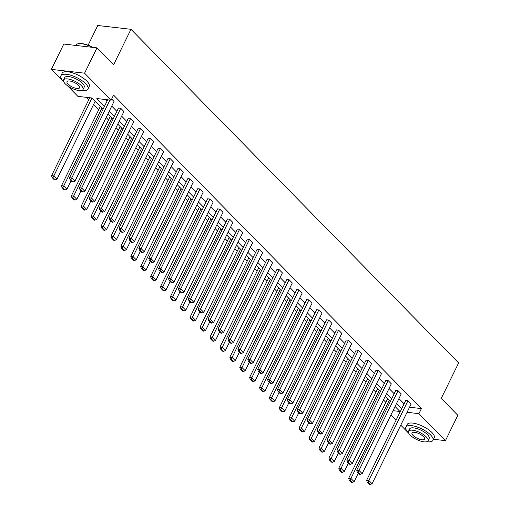 <?xml version="1.0" encoding="UTF-8"?>
<svg xmlns="http://www.w3.org/2000/svg" width="510" height="510" viewBox="0 0 510 510"><rect width="100%" height="100%" fill="white"/><g stroke="black" fill="none" stroke-linecap="round" stroke-linejoin="round"><path stroke-width="0.76" d="M88.102 45.212L97.761 25.5L130.968 29.306L458.617 362.961L441.246 398.412L457.846 415.318L445.44 440.646L433.468 439.276M408.841 433.385L400.764 425.161M396.009 420.317L390.864 415.076M86.292 97.334L88.734 99.82M93.489 104.658L98.634 109.905M106.137 117.542L108.541 119.99M116.038 127.627L118.441 130.075M125.944 137.713L128.348 140.161M135.845 147.798L138.248 150.246M145.752 157.883L148.155 160.331M155.652 167.969L158.055 170.416M165.559 178.054L167.962 180.502M175.459 188.139L177.869 190.587M185.366 198.224L187.769 200.672M195.266 208.309L197.676 210.757M205.173 218.395L207.576 220.843M215.073 228.48L217.483 230.928M224.98 238.565L227.383 241.013M234.887 248.65L237.29 251.098M244.787 258.736L247.191 261.184M254.694 268.821L257.097 271.269M264.594 278.9L266.998 281.354M274.501 288.985L276.904 291.44M284.401 299.07L286.805 301.525M294.308 309.156L296.712 311.604M304.209 319.241L306.612 321.689M314.115 329.326L316.519 331.774M324.016 339.411L326.419 341.859M333.922 349.497L336.326 351.945M343.823 359.582L346.226 362.03M353.73 369.667L356.133 372.115M363.63 379.752L366.033 382.2M373.537 389.838L375.94 392.286M383.437 399.923L385.84 402.371M103.103 109.185L92.112 97.996L77.89 96.371L67.326 85.61M63.865 82.084L51.382 69.379L84.59 73.185L111.097 100.177L96.868 98.545L104.505 106.322M84.59 73.185L96.996 47.857L63.788 44.051L51.382 69.379M79.439 187.788L118.505 108.037L120.749 108.298L123.924 111.531L84.858 191.275L81.683 188.043L79.439 187.788L79.942 189.663L82.167 191.926L83.066 192.028L80.841 189.765L79.942 189.663M99.246 207.959L138.312 128.208L140.556 128.469L143.731 131.701L104.665 211.446L101.49 208.214L99.246 207.959L99.75 209.833L101.974 212.096L102.873 212.198L100.648 209.935L99.75 209.833M119.053 228.129L158.125 148.378L160.363 148.639L163.538 151.872L124.472 231.616L121.297 228.384L119.053 228.129L119.557 230.004L121.782 232.267L122.68 232.369L120.456 230.106L119.557 230.004M138.86 248.3L177.933 168.549L180.17 168.804L183.345 172.042L144.279 251.787L141.104 248.555L138.86 248.3L139.364 250.174L141.589 252.437L142.488 252.539L140.263 250.276L139.364 250.174M158.667 268.464L197.74 188.719L199.984 188.974L203.152 192.206L164.086 271.957L160.911 268.725L158.667 268.464L159.171 270.345L161.396 272.608L162.295 272.71L160.07 270.447L159.171 270.345M178.474 288.634L217.547 208.89L219.791 209.145L222.966 212.377L183.893 292.128L180.719 288.896L178.474 288.634L178.978 290.515L181.203 292.778L182.102 292.88L179.877 290.617L178.978 290.515M198.282 308.805L237.354 229.06L239.598 229.315L242.773 232.547L203.7 312.298L200.526 309.066L198.282 308.805L198.785 310.686L201.01 312.949L201.909 313.051L199.684 310.788L198.785 310.686M218.089 328.975L257.161 249.231L259.405 249.486L262.58 252.718L223.507 332.469L220.333 329.237L218.089 328.975L218.592 330.856L220.817 333.119L221.716 333.221L219.491 330.958L218.592 330.856M237.896 349.146L276.968 269.401L279.212 269.656L282.387 272.888L243.315 352.639L240.14 349.407L237.896 349.146L238.406 351.027L240.624 353.29L241.523 353.392L239.298 351.129L238.406 351.027M257.709 369.317L296.775 289.572L299.019 289.827L302.194 293.059L263.122 372.81L259.947 369.578L257.709 369.317L258.213 371.197L260.431 373.46L261.33 373.562L259.106 371.299L258.213 371.197M277.516 389.487L316.582 309.742L318.826 309.997L322.001 313.229L282.929 392.981L279.754 389.748L277.516 389.487L278.02 391.368L280.239 393.631L281.137 393.733L278.913 391.47L278.02 391.368M297.324 409.657L336.39 329.913L338.634 330.168L341.808 333.4L302.736 413.151L299.568 409.919L297.324 409.657L297.827 411.538L300.046 413.801L300.945 413.903L298.72 411.64L297.827 411.538M317.131 429.828L356.197 350.083L358.441 350.338L361.615 353.57L322.543 433.322L319.375 430.089L317.131 429.828L317.634 431.709L319.853 433.972L320.752 434.074L318.527 431.811L317.634 431.709M336.938 449.998L376.004 370.254L378.248 370.509L381.423 373.741L342.357 453.492L339.182 450.26L336.938 449.998L337.442 451.879L339.66 454.142L340.559 454.244L338.34 451.981L337.442 451.879M356.745 470.169L395.811 390.424L398.055 390.679L401.23 393.911L362.164 473.662L358.989 470.43L356.745 470.169L357.249 472.05L359.467 474.313L360.366 474.415L358.147 472.152L357.249 472.05M105.27 99.507L106.985 101.254M111.741 106.099L116.892 111.339M121.648 116.184L126.792 121.425M131.548 126.27L136.699 131.51M141.455 136.355L146.6 141.595M151.355 146.44L156.506 151.68M161.262 156.519L166.407 161.766M171.162 166.604L176.313 171.851M181.069 176.69L186.214 181.936M190.969 186.775L196.12 192.021M200.876 196.86L206.021 202.107M210.777 206.945L215.928 212.192M220.683 217.03L225.834 222.277M230.584 227.116L235.735 232.362M240.49 237.201L245.641 242.448M250.391 247.286L255.542 252.533M260.298 257.372L265.449 262.618M270.204 267.457L275.349 272.703M280.105 277.542L285.256 282.789M290.012 287.627L295.156 292.874M299.912 297.712L305.063 302.959M309.819 307.798L314.963 313.044M319.719 317.883L324.87 323.13M329.626 327.968L334.77 333.215M339.526 338.053L344.677 343.3M349.433 348.139L354.577 353.385M359.333 358.224L364.484 363.471M369.24 368.309L374.385 373.556M379.14 378.394L384.291 383.641M389.047 388.48L394.192 393.726M398.947 398.565L404.098 403.812M409.549 407.229L421.419 408.593L113.577 95.109L111.097 100.177M366.645 480.254L405.718 400.509L407.955 400.764L411.13 403.996L372.064 483.748L368.889 480.516L366.645 480.254L367.149 482.135L369.374 484.398L370.273 484.5L368.048 482.237L367.149 482.135M346.838 460.084L385.904 380.339L388.148 380.594L391.323 383.826L352.257 463.577L349.082 460.345L346.838 460.084L347.342 461.964L349.567 464.228L350.466 464.329L348.241 462.066L347.342 461.964M327.031 439.913L366.097 360.168L368.341 360.423L371.516 363.656L332.45 443.407L329.275 440.175L327.031 439.913L327.535 441.794L329.76 444.057L330.658 444.159L328.434 441.896L327.535 441.794M307.224 419.743L346.29 339.998L348.534 340.253L351.709 343.485L312.643 423.236L309.468 420.004L307.224 419.743L307.728 421.623L309.952 423.886L310.851 423.988L308.626 421.725L307.728 421.623M287.417 399.572L326.483 319.827L328.727 320.082L331.902 323.315L292.836 403.066L289.661 399.834L287.417 399.572L287.92 401.453L290.145 403.716L291.038 403.818L288.819 401.555L287.92 401.453M267.61 379.402L306.676 299.657L308.92 299.912L312.094 303.144L273.028 382.895L269.854 379.663L267.61 379.402L268.113 381.282L270.338 383.545L271.231 383.647L269.012 381.384L268.113 381.282M247.803 359.231L286.869 279.486L289.113 279.741L292.287 282.974L253.221 362.725L250.047 359.493L247.803 359.231L248.306 361.112L250.531 363.375L251.424 363.477L249.205 361.214L248.306 361.112M227.995 339.061L267.061 259.316L269.305 259.571L272.48 262.803L233.414 342.554L230.239 339.322L227.995 339.061L228.499 340.941L230.724 343.204L231.616 343.306L229.398 341.043L228.499 340.941M208.188 318.89L247.254 239.145L249.498 239.4L252.673 242.632L213.607 322.384L210.432 319.152L208.188 318.89L208.692 320.771L210.917 323.034L211.809 323.136L209.591 320.873L208.692 320.771M188.381 298.72L227.447 218.975L229.691 219.23L232.866 222.462L193.8 302.213L190.625 298.981L188.381 298.72L188.885 300.6L191.103 302.863L192.002 302.965L189.784 300.702L188.885 300.6M168.574 278.549L207.64 198.804L209.884 199.059L213.059 202.291L173.993 282.043L170.818 278.811L168.574 278.549L169.078 280.43L171.296 282.693L172.195 282.795L169.977 280.532L169.078 280.43M148.767 258.379L187.833 178.634L190.077 178.889L193.252 182.127L154.186 261.872L151.011 258.64L148.767 258.379L149.271 260.259L151.489 262.522L152.388 262.624L150.169 260.361L149.271 260.259M128.96 238.215L168.026 158.463L170.27 158.718L173.445 161.957L134.379 241.702L131.204 238.47L128.96 238.215L129.464 240.089L131.682 242.352L132.581 242.454L130.362 240.191L129.464 240.089M109.153 218.044L148.219 138.293L150.463 138.554L153.637 141.786L114.571 221.531L111.397 218.299L109.153 218.044L109.656 219.918L111.875 222.181L112.774 222.283L110.555 220.02L109.656 219.918M89.346 197.874L128.412 118.122L130.656 118.384L133.83 121.616L94.764 201.361L91.59 198.129L89.346 197.874L89.849 199.748L92.068 202.011L92.967 202.113L90.748 199.85L89.849 199.748M111.658 99.036L114.023 101.445L74.951 181.19L71.782 177.958L69.538 177.703L70.042 179.577L72.261 181.84L73.159 181.942L70.935 179.679L70.042 179.577M96.996 47.857L113.596 64.764L130.968 29.306M421.419 408.593L418.933 413.655L445.44 440.646M393.012 410.684L399.955 411.481L395.065 406.502M390.309 401.657L385.158 396.417M380.403 391.572L375.258 386.331M370.502 381.486L365.351 376.246M360.595 371.401L355.451 366.161M350.695 361.316L345.544 356.076M340.788 351.231L335.644 345.99M330.888 341.145L325.737 335.905M320.981 331.06L315.83 325.82M311.081 320.975L305.93 315.735M301.174 310.89L296.023 305.649M291.274 300.804L286.123 295.564M281.367 290.719L276.216 285.479M271.46 280.634L266.316 275.394M261.56 270.549L256.409 265.308M251.653 260.463L246.508 255.223M241.753 250.378L236.602 245.138M231.846 240.293L226.701 235.053M221.946 230.208L216.795 224.967M212.039 220.122L206.894 214.882M202.138 210.037L196.987 204.797M192.232 199.952L187.087 194.712M182.331 189.867L177.18 184.626M172.425 179.781L167.28 174.541M162.524 169.696L157.373 164.456M152.618 159.611L147.473 154.371M142.717 149.526L137.566 144.285M132.81 139.44L127.666 134.2M122.91 129.355L117.759 124.115M113.003 119.27L107.859 114.03M407.069 412.297L418.933 413.655M109.261 111.161L114.412 116.407M119.161 121.246L124.312 126.486M129.068 131.331L134.219 136.572M138.969 141.417L144.12 146.657M148.875 151.502L154.026 156.742M158.782 161.587L163.927 166.827M168.683 171.672L173.833 176.913M178.589 181.758L183.734 186.998M188.49 191.843L193.641 197.083M198.396 201.928L203.541 207.168M208.297 212.013L213.448 217.254M218.203 222.099L223.348 227.339M228.104 232.184L233.255 237.424M238.011 242.269L243.155 247.509M247.911 252.354L253.062 257.595M257.818 262.44L262.962 267.68M267.718 272.525L272.869 277.765M277.625 282.61L282.769 287.85M287.525 292.695L292.676 297.936M297.432 302.781L302.577 308.021M307.332 312.866L312.483 318.106M317.239 322.951L322.384 328.191M327.139 333.036L332.291 338.277M337.046 343.122L342.191 348.362M346.947 353.207L352.098 358.447M356.853 363.292L362.004 368.532M366.754 373.377L371.905 378.618M376.661 383.463L381.811 388.703M386.567 393.548L391.712 398.788M396.468 403.633L401.619 408.873M407.955 400.764L368.048 482.237M370.273 484.5L372.064 483.748M387.562 398.865L348.7 478.195L350.944 478.456L389.143 400.471M358.307 473.127L354.112 481.689L352.321 482.441L350.096 480.178L349.203 480.076L351.422 482.339L352.321 482.441M350.096 480.178L350.944 478.456L354.112 481.689M349.203 480.076L348.7 478.195M426.813 441.711A15.077 5.336 -153.9 0 0 432.952 440.334A15.077 5.336 -153.9 0 0 430.631 434.985A15.077 5.336 -153.9 0 0 416.389 426.73A15.077 5.336 -153.9 0 0 405.871 427.068A15.077 5.336 -153.9 0 0 408.191 432.416A15.077 5.336 -153.9 0 0 408.548 432.767M432.952 440.334L434.195 437.803A15.077 5.336 -153.9 0 0 431.874 432.454A15.077 5.336 -153.9 0 0 417.626 424.199A15.077 5.336 -153.9 0 0 407.114 424.537L405.871 427.068M408.523 431.256L409.664 428.923A10.857 3.844 26.1 0 1 417.231 428.68A10.857 3.844 26.1 0 1 427.488 434.628A10.857 3.844 26.1 0 1 429.159 438.479L428.017 440.806A10.857 3.844 -153.9 0 0 426.347 436.955A10.857 3.844 -153.9 0 0 416.09 431.014A10.857 3.844 -153.9 0 0 408.523 431.256A10.857 3.844 -153.9 0 0 410.193 435.106A10.857 3.844 -153.9 0 0 420.45 441.048A10.857 3.844 -153.9 0 0 428.017 440.806M423.478 436.63A6.993 2.473 -153.9 0 0 416.868 432.799A6.993 2.473 -153.9 0 0 411.991 432.952A6.993 2.473 -153.9 0 0 413.068 435.432A6.993 2.473 -153.9 0 0 419.673 439.263A6.993 2.473 -153.9 0 0 424.556 439.11A6.993 2.473 -153.9 0 0 423.478 436.63M81.829 90.41A15.077 5.336 -153.9 0 0 87.975 89.033A15.077 5.336 -153.9 0 0 85.654 83.685A15.077 5.336 -153.9 0 0 71.406 75.429A15.077 5.336 -153.9 0 0 60.894 75.767A15.077 5.336 -153.9 0 0 63.214 81.115A15.077 5.336 -153.9 0 0 63.571 81.466M87.975 89.033L89.212 86.502A15.077 5.336 -153.9 0 0 86.891 81.154A15.077 5.336 -153.9 0 0 72.649 72.898A15.077 5.336 -153.9 0 0 62.137 73.236L60.894 75.767M63.546 79.955L64.687 77.628A10.857 3.844 26.1 0 1 72.254 77.386A10.857 3.844 26.1 0 1 82.512 83.328A10.857 3.844 26.1 0 1 84.182 87.178L83.041 89.505A10.857 3.844 -153.9 0 0 81.37 85.654A10.857 3.844 -153.9 0 0 71.113 79.713A10.857 3.844 -153.9 0 0 63.546 79.955A10.857 3.844 -153.9 0 0 65.216 83.806A10.857 3.844 -153.9 0 0 75.474 89.747A10.857 3.844 -153.9 0 0 83.041 89.505M78.495 85.329A6.993 2.473 -153.9 0 0 71.891 81.498A6.993 2.473 -153.9 0 0 67.008 81.651A6.993 2.473 -153.9 0 0 68.085 84.137A6.993 2.473 -153.9 0 0 74.696 87.962A6.993 2.473 -153.9 0 0 79.573 87.809A6.993 2.473 -153.9 0 0 78.495 85.329M92.399 47.334A15.077 5.336 -153.9 0 0 77.775 43.854A15.077 5.336 -153.9 0 0 75.882 45.173L75.76 45.422M77.998 43.803A14.713 5.208 26.1 0 1 78.209 43.739A14.713 5.208 26.1 0 1 92.986 47.398M398.055 390.679L358.147 472.152M360.366 474.415L362.164 473.662M388.148 380.594L348.241 462.066M350.466 464.329L352.257 463.577M377.661 388.779L338.793 468.11L341.037 468.371L379.242 390.386M348.406 463.042L344.212 471.603L342.414 472.356L340.195 470.092L339.297 469.99L341.522 472.254L342.414 472.356M340.195 470.092L341.037 468.371L344.212 471.603M339.297 469.99L338.793 468.11M367.755 378.694L328.893 458.025L331.137 458.286L369.336 380.301M338.5 452.956L334.305 461.518L332.514 462.27L330.289 460.007L329.396 459.905L331.615 462.168L332.514 462.27M330.289 460.007L331.137 458.286L334.305 461.518M329.396 459.905L328.893 458.025M378.248 370.509L338.34 451.981M340.559 454.244L342.357 453.492M357.854 368.609L318.986 447.939L321.23 448.201L359.435 370.215M328.599 442.871L324.405 451.433L322.607 452.185L320.388 449.922L319.49 449.82L321.714 452.083L322.607 452.185M320.388 449.922L321.23 448.201L324.405 451.433M319.49 449.82L318.986 447.939M368.341 360.423L328.434 441.896M330.658 444.159L332.45 443.407M347.947 358.524L309.085 437.854L311.323 438.115L349.528 360.13M318.693 432.786L314.498 441.348L312.706 442.1L310.482 439.837L309.589 439.735L311.808 441.998L312.706 442.1M310.482 439.837L311.323 438.115L314.498 441.348M309.589 439.735L309.085 437.854M358.441 350.338L318.527 431.811M320.752 434.074L322.543 433.322M338.047 348.438L299.179 427.769L301.423 428.03L339.628 350.045M308.792 422.701L304.597 431.262L302.8 432.015L300.581 429.751L299.682 429.649L301.907 431.913L302.8 432.015M300.581 429.751L301.423 428.03L304.597 431.262M299.682 429.649L299.179 427.769M348.534 340.253L308.626 421.725M310.851 423.988L312.643 423.236M328.14 338.353L289.272 417.684L291.516 417.945L329.721 339.96M298.885 412.615L294.691 421.177L292.899 421.929L290.674 419.666L289.782 419.564L292 421.827L292.899 421.929M290.674 419.666L291.516 417.945L294.691 421.177M289.782 419.564L289.272 417.684M338.634 330.168L298.72 411.64M300.945 413.903L302.736 413.151M318.24 328.268L279.372 407.598L281.616 407.86L319.821 329.874M288.979 402.53L284.79 411.092L282.993 411.844L280.774 409.581L279.875 409.479L282.1 411.742L282.993 411.844M280.774 409.581L281.616 407.86L284.79 411.092M279.875 409.479L279.372 407.598M328.727 320.082L288.819 401.555M291.038 403.818L292.836 403.066M308.333 318.183L269.465 397.513L271.709 397.774L309.914 319.789M279.078 392.445L274.884 401.007L273.092 401.759L270.867 399.496L269.975 399.394L272.193 401.657L273.092 401.759M270.867 399.496L271.709 397.774L274.884 401.007M269.975 399.394L269.465 397.513M318.826 309.997L278.913 391.47M281.137 393.733L282.929 392.981M308.92 299.912L269.012 381.384M271.231 383.647L273.028 382.895M299.019 289.827L259.106 371.299M261.33 373.562L263.122 372.81M289.113 279.741L249.205 361.214M251.424 363.477L253.221 362.725M279.212 269.656L239.298 351.129M241.523 353.392L243.315 352.639M269.305 259.571L229.398 341.043M231.616 343.306L233.414 342.554M259.405 249.486L219.491 330.958M221.716 333.221L223.507 332.469M249.498 239.4L209.591 320.873M211.809 323.136L213.607 322.384M239.598 229.315L199.684 310.788M201.909 313.051L203.7 312.298M229.691 219.23L189.784 300.702M192.002 302.965L193.8 302.213M298.433 308.097L259.565 387.434L261.808 387.689L300.014 309.704M269.172 382.36L264.983 390.921L263.185 391.674L260.967 389.411L260.068 389.308L262.293 391.572L263.185 391.674M260.967 389.411L261.808 387.689L264.983 390.921M260.068 389.308L259.565 387.434M288.526 298.012L249.658 377.349L251.902 377.604L290.107 299.619M259.271 372.274L255.076 380.836L253.285 381.588L251.06 379.325L250.161 379.223L252.386 381.486L253.285 381.588M251.06 379.325L251.902 377.604L255.076 380.836M250.161 379.223L249.658 377.349M278.626 287.927L239.757 367.264L242.001 367.519L280.207 289.533M249.364 362.196L245.176 370.751L243.378 371.503L241.16 369.24L240.261 369.138L242.486 371.401L243.378 371.503M241.16 369.24L242.001 367.519L245.176 370.751M240.261 369.138L239.757 367.264M268.719 277.842L229.851 357.178L232.095 357.433L270.3 279.448M239.464 352.11L235.269 360.666L233.478 361.418L231.253 359.155L230.354 359.053L232.579 361.316L233.478 361.418M231.253 359.155L232.095 357.433L235.269 360.666M230.354 359.053L229.851 357.178M258.812 267.756L219.95 347.093L222.194 347.348L260.393 269.363M229.557 342.025L225.369 350.58L223.571 351.333L221.353 349.069L220.454 348.967L222.672 351.231L223.571 351.333M221.353 349.069L222.194 347.348L225.369 350.58M220.454 348.967L219.95 347.093M248.912 257.671L210.043 337.008L212.287 337.263L250.493 259.278M219.657 331.94L215.462 340.495L213.671 341.247L211.446 338.984L210.547 338.882L212.772 341.145L213.671 341.247M211.446 338.984L212.287 337.263L215.462 340.495M210.547 338.882L210.043 337.008M239.005 247.586L200.143 326.923L202.387 327.178L240.586 249.192M209.75 321.855L205.562 330.41L203.764 331.162L201.546 328.899L200.647 328.797L202.865 331.06L203.764 331.162M201.546 328.899L202.387 327.178L205.562 330.41M200.647 328.797L200.143 326.923M229.105 237.501L190.236 316.837L192.48 317.092L230.686 239.107M199.85 311.769L195.655 320.325L193.864 321.077L191.639 318.814L190.74 318.712L192.965 320.975L193.864 321.077M191.639 318.814L192.48 317.092L195.655 320.325M190.74 318.712L190.236 316.837M219.198 227.415L180.336 306.752L182.58 307.007L220.779 229.022M189.943 301.684L185.755 310.239L183.957 310.992L181.738 308.735L180.84 308.626L183.058 310.89L183.957 310.992M181.738 308.735L182.58 307.007L185.755 310.239M180.84 308.626L180.336 306.752M209.298 217.33L170.429 296.667L172.673 296.922L210.879 218.937M180.043 291.599L175.848 300.154L174.057 300.906L171.832 298.65L170.933 298.541L173.158 300.804L174.057 300.906M171.832 298.65L172.673 296.922L175.848 300.154M170.933 298.541L170.429 296.667M219.791 209.145L179.877 290.617M182.102 292.88L183.893 292.128M199.391 207.245L160.529 286.582L162.773 286.837L200.972 208.851M170.136 281.514L165.948 290.069L164.15 290.821L161.931 288.564L161.032 288.456L163.251 290.719L164.15 290.821M161.931 288.564L162.773 286.837L165.948 290.069M161.032 288.456L160.529 286.582M209.884 199.059L169.977 280.532M172.195 282.795L173.993 282.043M189.49 197.16L150.622 276.497L152.866 276.751L191.072 198.766M160.236 271.428L156.041 279.984L154.249 280.736L152.025 278.479L151.126 278.371L153.351 280.634L154.249 280.736M152.025 278.479L152.866 276.751L156.041 279.984M151.126 278.371L150.622 276.497M199.984 188.974L160.07 270.447M162.295 272.71L164.086 271.957M179.584 187.074L140.722 266.411L142.966 266.666L181.165 188.681M150.329 261.343L146.141 269.898L144.343 270.657L142.124 268.394L141.225 268.285L143.444 270.549L144.343 270.657M142.124 268.394L142.966 266.666L146.141 269.898M141.225 268.285L140.722 266.411M190.077 178.889L150.169 260.361M152.388 262.624L154.186 261.872M169.683 176.989L130.815 256.326L133.059 256.581L171.264 178.596M140.428 251.258L136.234 259.813L134.442 260.572L132.218 258.309L131.319 258.2L133.543 260.463L134.442 260.572M132.218 258.309L133.059 256.581L136.234 259.813M131.319 258.2L130.815 256.326M180.17 168.804L140.263 250.276M142.488 252.539L144.279 251.787M159.777 166.904L120.915 246.241L123.159 246.496L161.358 168.51M130.522 241.173L126.333 249.728L124.536 250.487L122.317 248.223L121.418 248.115L123.637 250.378L124.536 250.487M122.317 248.223L123.159 246.496L126.333 249.728M121.418 248.115L120.915 246.241M170.27 158.718L130.362 240.191M132.581 242.454L134.379 241.702M149.876 156.819L111.008 236.155L113.252 236.41L151.457 158.425M120.621 231.087L116.427 239.643L114.635 240.401L112.41 238.138L111.511 238.03L113.736 240.293L114.635 240.401M112.41 238.138L113.252 236.41L116.427 239.643M111.511 238.03L111.008 236.155M160.363 148.639L120.456 230.106M122.68 232.369L124.472 231.616M139.969 146.733L101.107 226.07L103.352 226.325L141.55 148.346M110.715 221.002L106.52 229.557L104.728 230.316L102.504 228.053L101.611 227.944L103.83 230.208L104.728 230.316M102.504 228.053L103.352 226.325L106.52 229.557M101.611 227.944L101.107 226.07M150.463 138.554L110.555 220.02M112.774 222.283L114.571 221.531M130.069 136.648L91.201 215.985L93.445 216.24L131.65 138.261M100.814 210.917L96.619 219.472L94.822 220.231L92.603 217.968L91.704 217.866L93.929 220.122L94.822 220.231M92.603 217.968L93.445 216.24L96.619 219.472M91.704 217.866L91.201 215.985M140.556 128.469L100.648 209.935M102.873 212.198L104.665 211.446M120.162 126.563L81.3 205.9L83.544 206.155L121.743 128.176M90.907 200.832L86.713 209.387L84.921 210.145L82.697 207.882L81.804 207.78L84.023 210.037L84.921 210.145M82.697 207.882L83.544 206.155L86.713 209.387M81.804 207.78L81.3 205.9M130.656 118.384L90.748 199.85M92.967 202.113L94.764 201.361M110.262 116.478L71.394 195.815L73.638 196.069L111.843 118.09M81.007 190.746L76.812 199.302L75.015 200.06L72.796 197.797L71.897 197.695L74.122 199.952L75.015 200.06M72.796 197.797L73.638 196.069L76.812 199.302M71.897 197.695L71.394 195.815M120.749 108.298L80.841 189.765M83.066 192.028L84.858 191.275M100.355 106.392L61.493 185.729L63.731 185.984L101.936 108.005M71.1 180.661L66.906 189.216L65.114 189.975L62.889 187.712L61.997 187.61L64.215 189.867L65.114 189.975M62.889 187.712L63.731 185.984L66.906 189.216M61.997 187.61L61.493 185.729M107.706 99.788L69.538 177.703M109.95 100.043L70.935 179.679M73.159 181.942L74.951 181.19M89.754 97.729L51.587 175.644L53.83 175.899L91.998 97.984M95.211 101.152L57.005 179.131L55.207 179.89L52.989 177.627L52.09 177.525L54.315 179.781L55.207 179.89M52.989 177.627L53.83 175.899L57.005 179.131M52.09 177.525L51.587 175.644M78.209 43.739L77.775 43.854"/></g></svg>
